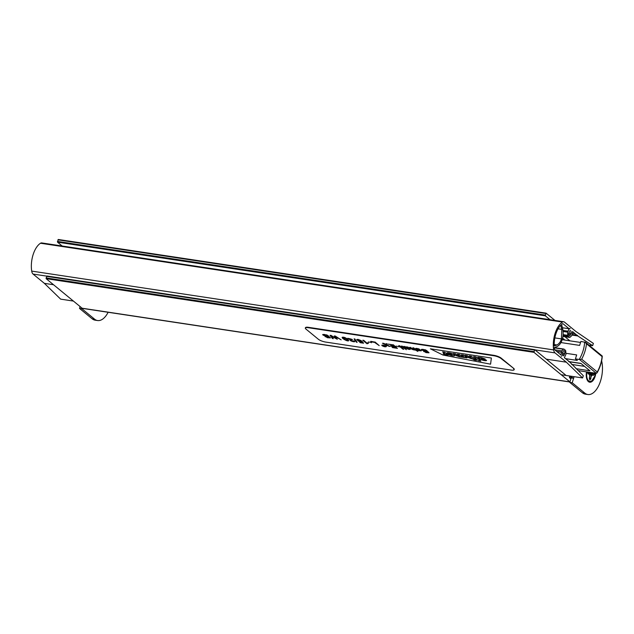 <?xml version="1.0" encoding="UTF-8"?>
<svg xmlns="http://www.w3.org/2000/svg" width="634" height="634" viewBox="0 0 634 634"><rect width="100%" height="100%" fill="white"/><g stroke="black" fill="none" stroke-linecap="round" stroke-linejoin="round"><path stroke-width="0.95" d="M582.392 392.755L584.833 393.128A21.746 11.024 98.6 0 0 587.853 394.522L585.412 394.15A21.746 11.024 98.6 0 1 582.392 392.755L569.776 382.397L571.171 377.927L570.711 378.68L569.506 377.721L569.728 376.017M554.98 320.432L546.072 313.148L545.327 315.827L550.027 319.687M545.985 313.156L58.257 239.478L57.512 242.164L62.211 246.024M534.613 349.667L46.884 275.996L46.139 278.675L82.127 308.227A2.861 1.45 98.6 0 0 82.523 308.409L569.903 382.009M565.512 374.94L534.7 349.659L533.955 352.338L569.934 381.89L82.127 308.227L81.952 308.782L94.561 319.148L92.128 318.775L79.512 308.417L81.952 308.782M562.58 338.136L564.957 340.093M569.911 340.838L564.862 336.694M554.853 337.898L561.462 338.897L561.795 329.387L560.678 325.242A18.315 9.28 98.6 0 0 554.219 345.974L556.937 344.975C559.156 343.747 560.662 341.726 561.462 338.897M562.929 351.957A2.005 1.014 -81.4 0 1 564.109 350.697A2.005 1.014 -81.4 0 1 564.68 353.392L564.315 354.572A2.005 1.014 -81.4 0 1 563.143 355.84A2.005 1.014 -81.4 0 1 562.564 353.138L562.929 351.957M569.181 331.907A2.005 1.014 -81.4 0 1 570.354 330.647A2.005 1.014 -81.4 0 1 570.925 333.341L570.56 334.522A2.005 1.014 -81.4 0 1 569.387 335.782A2.005 1.014 -81.4 0 1 568.809 333.088L569.181 331.907M561.55 324.426A18.315 9.28 -81.4 0 1 562.31 323.839A2.29 1.157 -81.4 0 1 562.841 323.697A2.29 1.157 -81.4 0 1 563.158 323.847L569.134 328.761L567.549 332.137L567.755 335.338A1.434 0.729 98.6 0 0 568.088 336.21L569.443 337.32A1.434 0.729 98.6 0 0 569.641 337.415A1.434 0.729 98.6 0 0 570.069 337.24L571.773 335.616L572.51 331.527L577.717 335.925L592.663 345.657L593.369 343.406L575.902 331.487L564.49 322.12A5.722 2.901 98.6 0 0 563.697 321.755A5.722 2.901 98.6 0 0 562.477 322.056A20.034 10.152 98.6 0 0 553.656 349.92A6.34 3.218 98.6 0 0 555.035 352.892L566.336 362.18L582.606 377.959L583.304 375.708L569.514 361.84L564.355 357.727L565.94 354.343L565.742 351.141A1.434 0.729 98.6 0 0 565.409 350.269L564.054 349.16A1.434 0.729 98.6 0 0 563.856 349.065A1.434 0.729 98.6 0 0 563.428 349.239L561.716 350.871L560.979 354.953L554.996 350.039A2.29 1.157 -81.4 0 1 554.496 348.938A18.315 9.28 -81.4 0 1 554.33 347.591L556.961 346.632C559.497 345.237 561.249 342.867 562.207 339.515C563.301 336.274 563.436 332.573 562.627 328.436L561.55 324.426M562.453 327.746L569.134 328.761M563 330.472L567.921 331.217M571.971 333.27L575.228 333.761M571.995 334.53L577.59 335.37M588.923 345.094L592.663 345.657M563.697 321.755L41.741 242.933A5.722 2.901 98.6 0 0 40.513 243.234A20.034 10.152 98.6 0 0 31.7 271.098A6.34 3.218 98.6 0 0 33.079 274.07L44.38 283.358L53.525 284.737M546.294 359.153L566.336 362.18M44.38 283.358L60.642 299.137L73.401 301.071M561.217 374.734L582.606 377.959M556.66 351.402L561.613 352.155M556.866 351.569L561.795 352.314M569.911 328.919L570.037 328.372L569.911 328.919M561.352 356.395L561.478 355.848L561.352 356.395M108.129 312.277A21.746 11.024 -81.4 0 1 97.581 320.542L95.14 320.178A21.746 11.024 -81.4 0 1 92.128 318.775M80.09 306.555L79.512 308.417M97.581 320.542A21.746 11.024 -81.4 0 1 94.561 319.148M595.817 373.275A9.304 4.715 -81.4 0 1 588.415 381.613A9.304 4.715 -81.4 0 1 587.235 380.043A9.304 4.715 -81.4 0 1 586.505 371.865M587.853 394.522A21.746 11.024 98.6 0 0 599.526 383.792A21.746 11.024 98.6 0 0 601.626 360.817M584.833 393.128L572.217 382.762L573.611 378.292L571.171 377.927M569.475 376.834L569.918 376.897A2.861 0.713 17.3 0 1 573.611 378.292L574.111 376.683M572.217 382.762L569.776 382.397M569.459 377.666L569.95 377.737M589.303 372.285L588.606 372.42L590.183 372.824L590.064 373.466L588.495 373.046L591.554 374.536L591.879 375.772L591.435 375.114M589.588 374.734L589.81 374.076L588.74 373.513M590.183 372.824L591.649 372.641M590.064 373.466L593.337 375.011L591.554 374.536M591.879 375.772L589.826 374.242M589.39 378.11L590.626 378.466L589.779 379.512M590.278 373.188L594.209 373.862L593.519 375.328L591.879 374.892M590.135 373.894L589.588 373.727M588.4 373.41L588.812 373.545M588.891 373.584L589.485 373.822M591.514 375.352L590.626 378.466L591.268 374.9M590.92 378.641L589.85 379.972L589.343 378.133M589.85 379.972L589.327 378.221L589.945 374.551M589.747 374.329L588.098 373.894L587.678 372.039M594.343 373.046L594.581 373.933L593.979 372.99M588.098 373.894L587.623 372.118M560.931 342.566L579.635 345.395L580.871 341.425L585.618 342.376M578.026 370.581L596.38 373.347L597.283 371.999A37.2 30.694 -50.6 0 0 602.086 356.593L586.466 343.763A37.2 30.694 129.4 0 1 581.671 359.169L597.283 371.999M581.671 359.169L579.555 359.526L575.434 358.884L576.671 354.921L565.877 353.289M565.465 358.638L577.305 360.429L575.434 358.884M568.722 361.562L580.926 363.401L589.921 370.787L576.084 368.703M584.992 342.059L586.466 343.763M513.532 368.766A5.722 1.427 17.3 0 1 514.119 369.733A5.722 1.427 17.3 0 1 511.155 370.082L325.789 342.091A5.722 1.427 17.3 0 1 318.411 339.301L305.913 329.038A5.722 1.427 17.3 0 1 305.326 328.071A5.722 1.427 17.3 0 1 308.298 327.723L493.664 355.714A5.722 1.427 17.3 0 1 501.042 358.503L513.659 368.37A5.722 1.427 17.3 0 1 514.245 369.337L514.119 369.733M430.391 348.811L491.366 358.02L490.573 364.178L442.944 355.032L430.391 348.811L491.366 358.02L490.573 364.178L442.944 355.032L430.391 348.811M305.326 328.071L305.453 327.675A5.722 1.427 17.3 0 1 308.417 327.326L493.791 355.317A5.722 1.427 17.3 0 1 501.161 358.107L513.659 368.37M447.216 353.344L446.986 352.932L447.216 353.344C445.361 352.044 451.757 352.94 453.405 354.438L454.174 355.072C456.337 356.633 449.569 355.611 448.111 354.152L447.525 353.677L451.503 354.279L447.216 353.344C445.361 352.044 451.757 352.94 453.405 354.438L454.174 355.072C456.337 356.633 449.569 355.611 448.111 354.152L447.525 353.677L451.503 354.279L447.216 353.344M460.696 356.641L466.981 357.901L463.541 355.072L461.409 354.747L463.557 356.514C463.541 356.958 462.907 356.863 461.655 356.229L459.499 354.461L457.368 354.137L459.563 355.943C459.491 356.34 458.842 356.237 457.613 355.619L455.466 353.851L453.326 353.526L455.553 355.357L459.238 356.776L466.981 357.901L463.541 355.072L461.409 354.747L463.557 356.514C463.541 356.958 462.907 356.863 461.655 356.229L459.499 354.461L457.368 354.137L459.563 355.943C459.491 356.34 458.842 356.237 457.613 355.619L455.466 353.851L453.326 353.526L455.553 355.357L459.238 356.776L460.696 356.641M471.062 358.567L472.425 358.559L474.081 359.922L476.356 360.358L471.355 356.253L469.223 355.928L471.371 357.695C471.339 358.131 470.682 358.036 469.39 357.394L467.242 355.634L465.11 355.309L467.329 357.132L476.356 360.358L471.355 356.253L469.223 355.928L471.371 357.695C471.339 358.131 470.682 358.036 469.39 357.394L467.242 355.634L465.11 355.309L467.329 357.132L471.062 358.567M480.215 357.798L485.192 359.01L483.607 359.478A23.196 5.785 17.3 0 1 482.046 359.232L486.27 360.128C487.918 361.325 481.721 360.477 480.017 358.971L477.917 357.243L481.642 357.758L485.192 359.01L483.607 359.478A23.196 5.785 17.3 0 1 482.046 359.232L486.27 360.128C487.918 361.325 481.721 360.477 480.017 358.971L477.917 357.243L480.215 357.798M478.298 359.026L480.271 359.882L479.122 359.708L480.873 361.142L478.599 360.706L474.985 358.527L476.158 358.709L473.582 356.585L475.714 356.91L480.271 359.882L479.122 359.708L480.873 361.142L478.599 360.706L474.985 358.527L476.158 358.709L473.582 356.585L475.714 356.91L478.298 359.026M445.781 354.446L448.175 355.064L444.735 352.235L442.603 351.91L444.814 353.82L443.174 353.709L444.101 354.477A2.401 0.602 -162.7 0 0 444.624 354.572L448.175 355.064L444.735 352.235L442.603 351.91L444.672 353.613L443.174 353.709L444.101 354.477A2.401 0.602 -162.7 0 0 444.624 354.572L445.781 354.446M481.452 358.749L483.195 358.733L481.055 358.337L483.195 358.733L481.452 358.749M450.259 354.557C451.559 355.198 452.208 355.294 452.208 354.858L450.259 354.557C451.559 355.198 452.208 355.294 452.208 354.858L450.259 354.557M382.143 345.332L385.876 346.497M382.318 345.728L385.876 346.576L382.318 345.728M381.834 345.245L381.842 345.165C383.562 344.928 385.02 345.387 386.225 346.544L386.193 346.6M382.048 345.688L381.803 345.292C383.522 345.062 384.981 345.522 386.185 346.679C385.195 347.012 383.816 346.679 382.048 345.688M325.052 336.622L329.426 337.581L323.015 335.077L322.69 334.562L324.354 334.427L328.571 336.028L324.806 334.839L323.665 334.895L324.331 335.465L328.357 336.591L330.401 337.914L327.374 337.716L325.868 336.725M325.908 336.591L329.418 337.502M322.722 334.498L326.795 334.918L328.571 336.028M323.712 334.839L329.395 336.86L330.401 337.843M334.237 335.965L341.147 339.848L335.283 336.519L337.296 339.269L331.091 335.893L333.333 338.667L332.422 338.532L330.029 335.331L336.297 338.778L334.237 335.965L335.124 336.099M335.164 335.972L341.147 339.848M335.323 336.392L337.296 339.269M331.13 335.758L333.333 338.667M330.916 335.465L330.029 335.331M330.956 335.331L336.337 338.643M343.113 337.692C344.92 339.562 346.473 340.434 347.781 340.299M346.79 339.261C344.777 337.803 343.541 337.304 343.081 337.756C344.856 339.705 346.426 340.577 347.773 340.379L346.79 339.261M342.209 337.367L342.217 337.296C343.612 336.923 345.435 337.573 347.686 339.261L348.692 340.616M347.638 339.396L348.684 340.688C347.955 341.837 341.908 338.548 342.178 337.431C343.573 337.05 345.395 337.708 347.638 339.396M347.781 338.279L351.648 339.388C348.05 338.35 348.058 338.532 351.672 339.951L352.036 340.307L351.03 340.355M351.688 339.253C348.09 338.215 348.098 338.405 351.719 339.816L352.076 340.173C348.613 339.673 354.866 342.305 353.495 340.799L354.374 341.124C356.348 342.931 348.304 340.458 350.428 339.951L347.749 338.334L352.401 339.459M351.719 339.816L351.672 339.951C348.058 338.532 348.05 338.35 351.648 339.388M352.076 340.173L352.036 340.307C348.573 339.8 354.826 342.439 353.455 340.926L353.645 341.282M353.495 340.799L354.596 341.504M354.414 340.997L354.628 341.441M354.057 338.913L354.731 339.016L357.124 342.312L356.451 342.209L354.057 338.913L354.731 339.016M354.771 338.881L357.124 342.312M356.665 339.602L357.964 339.364L361.317 340.664L357.576 339.967L359.058 341.124L362.054 341.504L363.567 343.192L360.175 342.685L359.676 342.273L362.426 342.693L361.634 341.805L358.733 341.298L356.665 339.602L357.917 339.499L361.277 340.799M357.616 339.911L359.098 340.989L361.229 341.274M362.054 341.504L361.214 341.338M362.093 341.377L363.567 343.192M362.466 342.558L359.676 342.273M367.023 343.771L362.775 340.276L366.928 343.129L367.966 342.867L368.465 343.279L367.023 343.771M363.599 340.403L362.775 340.276M363.647 340.268L366.928 343.129M366.967 342.994L367.966 342.867M368.005 342.732L368.465 343.279M368.33 341.972L370.898 342.36M370.938 342.225L371.421 342.788M370.747 341.48L374.979 342.122L379.211 345.601L374.583 342.392L371.247 341.892L370.787 341.346L374.979 342.122M375.019 341.988L379.211 345.601M386.043 343.794L387.057 343.945L386.859 344.983L389.989 346.441L388.975 346.291L386.803 345.253L386.677 345.942L385.662 345.792L385.916 344.864L382.461 343.248L385.963 344.587L386.09 343.66L387.057 343.945M387.097 343.81L386.859 344.983M386.898 344.848L389.989 346.441M386.851 345.118L386.677 345.942M383.475 343.406L382.461 343.248M383.522 343.271L386.003 344.452M388.143 344.111L393.215 344.872L397.447 348.351L392.533 347.606L396.06 347.812L394.76 346.743L390.988 346.172L394.261 346.33L392.818 345.15L388.143 344.111L393.215 344.872M393.254 344.738L397.447 348.351M396.099 347.678L392.042 347.202M394.3 346.196L390.489 345.76M395.981 346.148L398.54 346.529M398.588 346.402L399.071 346.964M398.707 345.704L403.771 349.302L402.947 349.183L398.707 345.704L399.539 345.831M399.578 345.696L403.771 349.302M401.29 346.093L406.354 349.699L401.29 346.093L402.122 346.219M402.162 346.085L406.354 349.699M406.711 348.082C408.209 348.946 409.089 349.112 409.342 348.597L410.214 348.922C410.127 350.642 404.381 347.575 403.62 346.441L408.946 347.789L408.93 348.312L406.663 348.209C408.169 349.072 409.041 349.247 409.295 348.724L410.372 349.199M404.54 346.441L405.031 346.909M405.071 346.782L407.892 347.06L409.199 348.098M405.712 347.163L406.259 347.876C408.034 348.082 408.431 347.9 407.448 347.337C405.72 346.869 405.324 347.052 406.259 347.876L405.673 347.218M406.299 347.741C408.074 347.947 408.47 347.773 407.496 347.202M408.193 347.852L407.448 347.337M403.62 346.441L404.5 346.576M412.766 347.828L417.83 351.426L415.484 350.063C412.964 349.96 411.006 349.057 409.604 347.345L414.161 349.841L414.882 349.754L412.766 347.828L413.598 347.955M413.637 347.82L417.83 351.426M410.436 347.472L409.604 347.345M410.475 347.345L413.273 349.453L414.874 349.683M417.029 349.92L420.263 350.554L418.48 349.12L415.856 349.001L415.73 348.423L416.8 348.391L418.789 348.962L421.23 350.864L418.432 350.626L417.029 349.92L417.782 349.984M417.83 349.849L420.263 350.483M416.609 348.771L416.776 349.191M415.658 348.478L418.828 348.827L421.238 350.792M423.663 351.513L428.029 352.472L421.626 349.968L421.293 349.453L422.957 349.318L427.181 350.919L423.409 349.73L422.26 349.794L422.933 350.356L427.966 351.886L429.004 352.805L425.985 352.607L424.471 351.608M424.511 351.482L428.021 352.393M421.325 349.389L425.398 349.809L427.181 350.919M422.307 349.73L428.005 351.751L429.012 352.734M383.562 345.871L382.587 345.387L384.125 345.625L385.234 346.536L383.562 345.871M382.936 345.308L383.832 345.895M383.871 345.76L384.363 345.839M385.234 346.536L383.855 345.585M384.838 346.394L383.776 346.109L384.838 346.394M384.466 346.085L383.808 345.99M383.816 345.974L384.878 346.259M570.053 378.173L571.052 378.324M57.432 241.427L545.24 315.09M57.924 239.842L545.739 313.505M57.512 242.164L545.327 315.827M46.551 276.353L534.367 350.016M46.06 277.938L533.868 351.608M46.139 278.675L533.955 352.338M558.071 328.824L561.795 329.387M554.195 344.555L556.937 344.975M562.58 353.083L564.68 353.392M562.39 354.287L564.315 354.572M568.833 333.024L570.925 333.341M568.635 334.229L570.56 334.522M562.493 323.744L563.158 323.847M563.103 331.471L567.549 332.137M563.119 334.641L567.755 335.338M563.04 335.449L568.088 336.21M562.921 336.337L569.443 337.32M40.513 243.234L562.477 322.056M31.7 271.098L553.656 349.92M33.079 274.07L46.662 276.123M534.985 349.865L555.035 352.892M554.362 347.868L563.428 349.239M554.805 349.825L561.716 350.871M569.918 376.897L570.172 376.089M588.598 373.077A2.005 1.014 98.6 0 0 588.717 372.435M589.81 374.076L588.09 373.624M587.1 379.758A8.694 4.406 98.6 0 0 588.336 381.161M594.581 373.933L593.519 375.328M589.921 374.932L589.438 375.13M586.918 371.928A8.488 4.303 98.6 0 0 589.596 381.359A8.488 4.303 98.6 0 0 595.413 373.212M586.609 378.284A8.773 4.446 98.6 0 0 589.2 381.589A8.773 4.446 98.6 0 0 589.438 381.636A8.773 4.446 98.6 0 0 589.493 381.644M586.529 371.865A8.773 4.446 98.6 0 0 589.303 381.605A8.773 4.446 98.6 0 0 589.541 381.652A8.773 4.446 98.6 0 0 592.481 380.281M591.53 374.528L591.53 375.177M587.861 372.792A1.434 0.729 98.6 0 0 587.948 372.079M579.555 359.526L596.38 373.347M571.678 364.423L584.54 366.373M584.667 341.995A35.773 29.513 129.4 0 1 579.23 359.462M308.298 327.723L308.417 327.326M493.664 355.714L493.791 355.317M501.042 358.503L501.161 358.107M58.257 239.478L546.072 313.148M46.884 275.996L534.7 349.659M563 330.441L568.024 331.202M562.913 336.4L569.641 337.415M572.026 335.069L577.717 335.925M568.92 361.752L569.514 361.84M554.338 347.63L563.856 349.065M586.965 379.497L589.176 381.581L591.681 381.082L594.827 376.113L595.453 373.212M589.834 379.718L589.374 378.165L589.992 374.742M589.842 374.195L589.572 374.9M588.114 373.719L587.734 372.047M585.761 342.495L602.189 355.999M602.284 356.213C601.801 361.982 600.065 367.554 597.054 372.911M580.554 342.447L562.16 339.666M568.872 361.705L581.116 363.551"/></g></svg>
